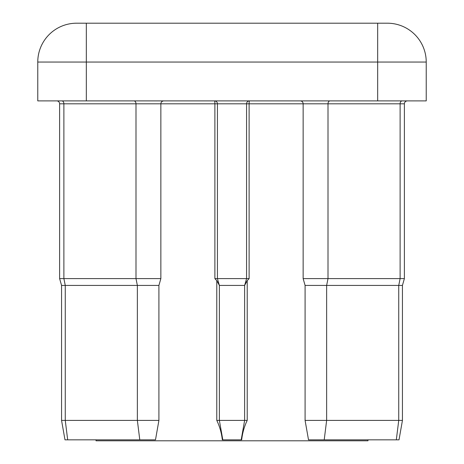 <?xml version="1.0" encoding="UTF-8"?>
<svg xmlns="http://www.w3.org/2000/svg" width="464" height="464" viewBox="0 0 464 464"><rect width="100%" height="100%" fill="white"/><g stroke="black" fill="none" stroke-linecap="round" stroke-linejoin="round"><path stroke-width="0.7" d="M300.225 100.891A2.912 2.912 0 0 1 303.143 103.808L249.116 103.808L249.116 278.615L247.213 280.662L247.213 420.407C244.331 426.387 242.481 432.86 241.669 439.831L222.331 439.831C221.519 432.848 219.669 426.375 216.787 420.407L219.373 420.407L219.373 285.412L244.627 285.412L244.627 420.407L247.213 420.407M56.707 100.891A2.912 2.912 0 0 1 59.618 103.808L59.618 278.615L160.857 278.615L160.857 103.808L59.618 103.808M305.086 420.407L402.439 420.407L399.017 439.831L308.508 439.831L305.086 420.407L305.086 285.412L303.143 278.615L303.143 103.808L328.007 103.808A2.912 2.059 -90 0 1 330.072 100.891M61.561 285.412L59.618 278.615L61.561 285.412L61.561 420.407L158.914 420.407L158.914 285.412L61.561 285.412M158.914 420.407L155.492 439.831L64.983 439.831L61.561 420.407M367.964 439.831L367.964 440.8L96.036 440.8L96.036 439.831M216.787 420.407L216.787 280.662L214.884 278.615L217.43 278.615L217.43 103.808L160.857 103.808C161.014 102.051 161.988 101.082 163.775 100.891M426.23 100.891L37.77 100.891L37.77 62.048A38.848 38.848 0 0 1 76.612 23.2L387.388 23.2A38.848 38.848 0 0 1 426.23 62.048L426.23 100.891M219.373 285.412L217.43 278.615L246.57 278.615L246.57 103.808L217.43 103.808A2.912 2.912 0 0 0 214.519 100.891A2.912 0.365 -90 0 1 214.884 103.808L214.884 278.615M222.801 439.831L219.373 420.407L244.627 420.407L241.199 439.831M244.627 285.412L246.57 278.615L249.116 278.615M216.787 280.662L219.368 285.383M244.632 285.383L247.213 280.662M303.143 278.615L404.382 278.615L404.382 103.808L328.007 103.808L328.007 278.615L326.639 285.412L305.086 285.412M402.439 420.407L402.439 285.412L402.439 420.407L399.017 439.831L402.439 420.407L402.439 285.412L326.639 285.412L326.639 420.407L324.214 439.831M249.481 100.891A2.912 2.912 0 0 0 246.57 103.808L249.116 103.808A2.912 0.365 -90 0 1 249.481 100.891M61.828 100.891A2.912 2.059 -90 0 1 63.887 103.808L63.887 278.615L65.262 285.412L65.262 420.407L67.68 439.831M377.673 100.891L377.673 62.048L86.327 62.048L86.327 100.891M387.388 23.2A38.848 38.848 0 0 1 426.23 62.048L377.673 62.048L377.673 23.2M86.327 23.2L86.327 62.048L37.77 62.048A38.848 38.848 0 0 1 76.612 23.2M139.786 439.831L137.361 420.407L137.361 285.412L135.993 278.615L135.993 103.808A2.912 2.059 -90 0 0 133.928 100.891M396.32 439.831L398.738 420.407L398.738 285.412L400.113 278.615L400.113 103.808A2.912 2.059 90 0 1 402.172 100.891M214.519 100.891A2.912 2.912 0 0 1 217.43 103.808M158.914 285.412L160.857 278.615M402.439 285.412L404.382 278.615L402.439 285.412L404.382 278.615L404.382 103.808C404.538 102.051 405.507 101.082 407.293 100.891C405.507 101.082 404.538 102.051 404.382 103.808C404.538 102.051 405.507 101.082 407.293 100.891M404.382 278.615L404.382 103.808"/></g></svg>

